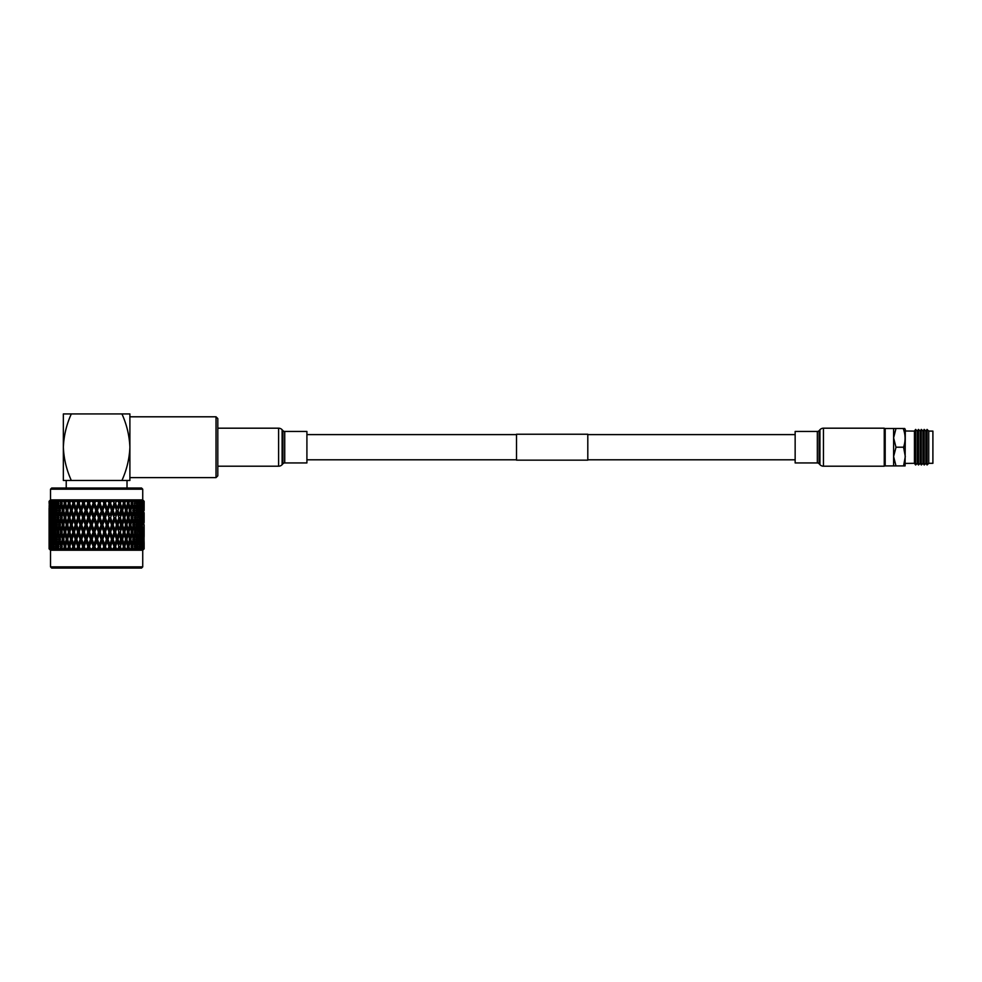 <?xml version="1.0" encoding="UTF-8"?>
<svg xmlns="http://www.w3.org/2000/svg" width="982" height="982" viewBox="0 0 982 982"><rect width="100%" height="100%" fill="white"/><g stroke="black" fill="none" stroke-linecap="round" stroke-linejoin="round"><path stroke-width="1.47" d="M587.801 460.153L587.801 434.24L516.507 434.24L516.507 460.153L587.801 460.153M903.575 465.91L905.306 456.556L903.575 447.203C905.686 440.918 905.564 434.682 903.219 428.496L904.692 428.496L905.306 429.539L905.097 465.91L895.989 465.91L893.608 456.556L893.608 428.496L885.187 428.496L885.187 465.91L893.608 465.91L893.608 456.556L895.989 447.313L893.608 437.849L895.989 428.496L893.608 428.496M928.739 431.098L928.739 463.308L927.069 464.977L927.069 429.429L928.739 431.098L932.9 431.098L932.9 463.308L928.739 463.308M927.069 429.429L925.879 431.098L925.879 463.308L927.069 464.977M925.879 431.098L924.197 429.429L924.197 464.977L925.879 463.308M924.197 429.429L923.019 431.098L923.019 463.308L924.197 464.977M923.019 431.098L921.337 429.429L921.337 464.977L923.019 463.308M921.337 429.429L920.159 431.098L920.159 463.308L921.337 464.977M920.159 431.098L918.477 429.429L918.477 464.977L920.159 463.308M918.477 429.429L917.298 431.098L917.298 463.308L918.477 464.977M917.298 431.098L915.617 429.429L915.617 464.977L917.298 463.308M915.617 429.429L914.438 431.098L914.438 463.308L915.617 464.977M914.438 431.098L905.306 431M914.438 463.308L905.306 463.406M884.254 464.977L885.187 465.91M884.254 429.429L885.187 428.496M903.575 447.203L895.989 447.203M893.608 465.91L895.989 465.91M903.219 428.496L895.989 428.496M217.808 466.205L278.606 466.205A4.75 4.75 0 0 0 282.116 464.658L282.976 463.725L282.976 430.681L282.116 429.748A4.75 4.75 0 0 0 278.606 428.189L217.808 428.189M282.976 463.725A2.381 2.381 0 0 1 284.731 462.939L284.731 431.454A2.381 2.381 0 0 1 282.976 430.681M284.731 462.939L306.912 462.939L306.912 431.454L284.731 431.454M216.028 416.798L217.808 418.577L217.808 475.828L216.028 477.608L216.028 416.798L129.894 416.798M127.022 488.005L127.022 480.468L66.224 480.468L66.224 488.005M96.629 488.005L141.543 488.005L142.734 489.196L50.512 489.196L51.702 488.005L96.629 488.005M142.734 566.872L141.543 568.062L51.702 568.062L50.512 566.872L142.734 566.872L142.734 550.239L144.145 548.828L144.145 542.518M51.113 503.275L49.64 503.275L49.395 508.21L49.1 501.311L50.512 499.887L142.734 499.887L142.734 489.196M96.629 501.311L97.721 501.311L98.016 499.948L98.458 503.275L96.629 508.21L94.788 503.275L95.524 501.311L96.629 501.311M96.629 508.21L96.629 510.456L100.409 499.948L100.851 501.311L100.409 499.948L99.28 501.188L98.016 499.948L99.28 501.188L99.207 503.275L98.458 503.275M100.409 499.948L100.851 501.311L103.036 501.311L103.171 499.948L103.036 501.311L103.171 499.948L104.571 501.188L103.171 499.948L104.35 503.275L101.944 508.21L101.797 510.456L104.571 501.188L105.528 499.948L106.117 501.311L105.528 499.948M107.198 508.21L105.405 503.275L106.117 501.311L108.266 501.311L108.977 503.275L106.891 510.456L108.977 503.275M109.775 505.521L111.531 510.456L109.775 515.403L108.008 510.456L109.775 505.521L108.253 499.948L109.751 501.188L110.549 499.948L111.273 501.311L110.549 499.948L109.751 501.188L108.253 499.948L108.266 501.311M109.751 501.188L109.407 503.275L110.549 499.948L111.273 501.311L113.36 501.311L114.035 503.275L111.874 510.456L114.035 503.275M120.847 509.363L119.608 515.403L117.987 510.456L119.608 505.521L121.191 510.456L118.957 503.275L117.239 508.21L115.581 503.275L116.244 501.311L115.385 499.948L114.771 501.188L113.176 499.948L113.36 501.311M116.244 501.311L118.233 501.311L117.901 499.948L118.871 503.275M119.559 501.188L117.901 499.948L119.559 501.188L119.988 499.948L118.957 503.275L120.172 500.182M120.97 501.311L122.836 501.311L123.437 503.275L121.903 508.21L120.344 503.275L120.97 501.311L119.988 499.948M125.377 501.311L127.108 501.311L127.66 503.275L126.248 508.21L124.8 503.275L125.377 501.311L124.297 499.948L124.063 501.188L122.357 499.948L122.836 501.311M129.44 501.311L130.999 501.311L131.502 503.275L130.225 508.21L128.912 503.275L129.44 501.311L128.261 499.948L128.212 501.188L126.482 499.948L127.108 501.311M133.086 501.311L134.46 501.311L134.89 503.275L133.773 508.21L132.607 503.275L133.086 501.311L131.834 499.948L131.981 501.188L130.238 499.948L130.999 501.311M136.265 501.311L137.443 501.311L137.811 503.275L136.866 508.21L136.265 501.311L134.951 499.948L135.295 501.188L133.564 499.948L134.46 501.311M138.953 501.311L139.91 501.311L140.205 503.275L139.444 508.21L138.953 501.311L137.59 499.948L138.118 501.188L136.437 499.948L137.443 501.311M139.714 499.948L141.101 501.311L139.714 499.948L140.426 501.188L138.793 499.948L139.91 501.311M141.482 508.21L141.101 501.311L141.838 501.311L142.046 503.275L141.003 509.02M142.697 501.311L142.955 508.21L142.697 501.311L140.635 499.948L141.838 501.311M143.716 501.311L143.851 508.21L143.716 501.311L141.911 499.948L143.188 501.311M142.758 499.948L143.961 501.311M144.145 507.215L144.145 501.311L142.734 499.887M130.238 499.948L131.981 501.188L131.048 503.275L132.607 503.275M126.482 499.948L128.212 501.188L127.378 503.275L128.912 503.275M122.357 499.948L124.063 501.188L123.339 503.275L124.8 503.275M114.808 505.521L116.49 510.456L114.808 515.403L113.102 510.456L114.808 505.521L113.176 499.948L114.771 501.188L115.569 500.231M50.512 566.872L50.512 550.239L142.734 550.239M50.475 550.19L49.112 548.828L49.1 541.524L49.112 548.828L50.475 550.19L49.174 548.717L50.634 550.19L49.775 548.717L51.359 550.19L50.094 548.828L51.911 550.19L50.954 548.717L52.66 550.19L51.457 548.828L53.482 550.19L52.721 548.717L54.513 550.19L53.396 548.828L55.593 550.19L55.029 548.717L56.882 550.19L55.888 548.828L58.22 550.19L57.864 548.717L59.767 550.19L58.883 548.828L61.326 550.19L61.191 548.717L63.106 550.19L62.345 548.828L63.707 548.828L64.873 550.19L64.959 548.717L66.874 550.19L66.248 548.828L67.746 548.828L68.826 550.19L69.121 548.717L71.011 550.19L70.532 548.828L72.152 548.828L73.134 550.19L73.638 548.717L75.479 550.19L75.148 548.828L76.866 548.828L77.725 550.19L78.437 548.717L80.205 550.19L80.033 548.828L81.837 548.828L82.562 550.19L83.47 548.717L85.139 550.19L85.115 548.828L86.981 548.828L87.57 550.19L88.662 548.717L90.221 550.19L90.356 548.828L92.247 548.828L92.701 550.19L93.953 548.717L95.377 550.19L95.671 548.828L97.574 548.828L97.869 550.19L99.243 548.828L100.545 550.19L100.999 548.828L102.889 548.828L103.024 550.19L104.546 548.828L105.675 550.19L106.265 548.828L108.13 548.828L108.106 550.19L109.739 548.828L110.684 550.19L111.42 548.828L113.212 548.828L113.04 550.19L114.771 548.828L115.52 550.19L116.379 548.828L118.098 548.828L117.766 550.19L119.571 548.828L120.111 550.19L121.093 548.828L122.713 548.828L122.234 550.19L124.088 548.828L124.419 550.19L125.303 549.073M124.125 544.212L122.615 539.265L124.125 534.318L125.598 539.265L123.339 546.471L124.8 546.471L125.5 548.828L126.997 548.828L126.371 550.19L128.261 548.828L128.372 550.19L129.55 548.828L130.901 548.828L130.14 550.19L132.03 548.828L131.919 550.19L133.036 548.975M135.381 544.212L134.288 539.265L135.381 534.318L136.412 539.265L134.276 546.471L135.86 546.471L136.351 548.828L135.025 550.19L136.351 548.828L137.357 548.828L136.363 550.19L138.192 548.828L137.652 550.19L139.014 548.828L139.849 548.828L138.744 550.19L140.512 548.828L139.763 550.19L141.15 548.828L140.586 550.19L142.28 548.828L141.334 550.19L143.47 548.828L142.341 550.19L143.949 548.828L142.611 550.19L144.072 548.828L142.771 550.19L144.133 548.828L142.771 550.19M141.285 549.638L140.586 550.19M144.133 548.828L144.109 546.471L144.145 548.828M132.054 544.212L130.815 539.265L132.054 534.318L133.257 539.265L131.048 546.471L132.607 546.471L133.171 548.828L134.362 548.828L133.478 550.19L135.406 548.828L135.025 550.19M95.671 548.828L94.788 546.471L96.629 541.524L98.458 546.471L97.574 548.828M96.629 537.007L94.788 532.06L96.629 527.125L98.458 532.06L96.629 539.265L106.891 510.456L108.008 510.456M96.629 522.608L94.788 517.661L96.629 512.714L98.458 517.661L96.629 524.867L101.797 510.456L102.779 510.456L104.583 505.521L106.387 510.456L104.583 515.403L102.779 510.456M126.543 549.576L124.284 549.478M52.66 550.19L51.96 549.638M73.085 500.182L74.288 503.275L72.054 510.456L74.288 503.275L72.913 503.275L71.342 508.21L72.067 510.456L73.638 505.521L75.258 510.456L73.638 515.403L72.054 510.456L70.63 510.456L69.121 515.403L67.648 510.456L69.121 505.521L70.63 510.456M144.133 510.456L144.145 501.311M144.023 503.275L144.133 505.902M144.145 536.025L144.133 524.867M144.145 521.626L144.145 513.709M143.753 510.456L143.47 515.403L143.47 505.521L143.937 510.456M144.023 517.661L143.851 512.714L144.109 517.661M144.121 522.657L144.121 512.665M144.121 537.056L144.145 528.107M141.629 510.456L143.139 510.456M142.132 517.661L143.605 517.661M143.753 524.867L143.47 519.92L143.937 524.867M144.023 532.06L143.851 537.007L144.109 532.06M143.728 548.828L144.121 541.475M144.072 534.318L144.072 544.212L143.949 534.134M142.955 512.714L142.955 522.608L142.611 512.138M142.292 505.521L142.292 515.403L141.874 504.834M140.193 510.456L141.752 510.456M142.292 515.403L141.874 516.102M140.978 517.661L142.513 517.661M141.629 524.867L143.139 524.867M142.132 532.06L143.605 532.06M143.753 539.265L143.47 544.212L143.47 534.318L143.937 539.265M144.023 546.471L143.949 548.828M142.955 527.125L142.955 537.007L142.611 526.548M142.292 519.92L142.292 529.801L141.874 519.232M141.482 512.714L141.482 522.608L141.003 511.904M140.524 505.521L141.199 510.456L140.524 515.403L140.009 504.601M139.444 508.21L138.867 509.241M138.216 510.456L139.8 510.456M140.524 515.403L140.009 516.336M139.272 517.661L140.843 517.661M141.482 522.608L141.003 523.431M140.193 524.867L141.752 524.867M142.292 529.801L141.874 530.501M140.978 532.06L142.513 532.06M141.629 539.265L143.139 539.265M142.132 546.471L143.605 546.471M142.734 548.828L142.955 541.524L143.163 548.828M142.292 534.318L142.292 544.212L141.874 533.619M141.482 527.125L141.482 537.007L141.003 526.315M140.524 519.92L141.199 524.867L140.524 529.801L140.009 518.999M139.444 512.714L140.205 517.661L139.444 522.608L138.867 511.683M138.216 505.521L139.076 510.456L138.216 515.403L137.296 510.456L138.216 505.521L137.603 504.38M136.866 508.21L135.712 510.456L137.296 510.456M138.216 515.403L137.603 516.557M137.026 517.661L138.609 517.661M139.444 522.608L138.867 523.652M138.216 524.867L139.8 524.867M140.524 529.801L140.009 530.734M139.272 532.06L140.843 532.06M141.482 537.007L141.003 537.817M140.193 539.265L141.752 539.265M142.292 544.212L141.874 544.912M140.978 546.471L142.513 546.471M141.15 548.828L141.482 541.524L141.789 548.828M140.524 534.318L141.199 539.265L140.524 544.212L140.009 533.398M139.444 527.125L140.205 532.06L139.444 537.007L138.867 526.082M138.216 519.92L139.076 524.867L138.216 529.801L137.296 524.867L138.216 519.92L137.603 518.778M136.866 512.714L137.811 517.661L136.866 522.608L135.86 517.661L136.866 512.714L135.712 510.456M135.381 505.521L136.412 510.456L135.381 515.403L134.288 510.456L135.381 505.521L134.276 503.275L135.86 503.275M133.773 508.21L132.717 510.456L134.288 510.456M135.381 515.403L134.276 517.661L135.86 517.661M136.866 522.608L135.712 524.867L137.296 524.867M138.216 529.801L137.603 530.955M137.026 532.06L138.609 532.06M139.444 537.007L138.867 538.05M138.216 539.265L139.8 539.265M140.524 544.212L140.009 545.133M139.272 546.471L140.843 546.471M141.482 541.524L141.003 540.714M142.292 548.717L141.874 548.03M139.014 548.828L139.444 541.524L139.849 548.828M138.216 534.318L139.076 539.265L138.216 544.212L137.296 539.265L138.216 534.318L137.603 533.165M136.866 527.125L137.811 532.06L136.866 537.007L135.86 532.06L136.866 527.125L135.712 524.867M135.381 519.92L136.412 524.867L135.381 529.801L134.288 524.867L135.381 519.92L134.276 517.661M133.773 512.714L134.89 517.661L133.773 522.608L132.607 517.661L133.773 512.714L132.717 510.456M132.054 505.521L133.257 510.456L132.054 515.403L130.815 510.456L132.054 505.521L131.048 503.275M130.225 508.21L129.268 510.456L130.815 510.456M132.054 515.403L131.048 517.661L132.607 517.661M133.773 522.608L132.717 524.867L134.288 524.867M135.381 529.801L134.276 532.06L135.86 532.06M136.866 537.007L135.712 539.265L137.296 539.265M138.216 544.212L137.603 545.366M137.026 546.471L138.609 546.471M139.444 541.524L138.867 540.481M140.524 548.717L140.009 547.796M135.86 546.471L136.866 541.524L137.357 548.828M133.773 527.125L134.89 532.06L133.773 537.007L132.607 532.06L133.773 527.125L132.717 524.867M132.054 519.92L133.257 524.867L132.054 529.801L130.815 524.867L132.054 519.92L131.048 517.661M130.225 512.714L131.502 517.661L130.225 522.608L128.912 517.661L130.225 512.714L129.268 510.456M128.286 505.521L129.636 510.456L128.286 515.403L126.899 510.456L128.286 505.521L127.378 503.275M126.248 508.21L125.401 510.456L126.899 510.456M128.286 515.403L127.378 517.661L128.912 517.661M130.225 522.608L129.268 524.867L130.815 524.867M132.054 529.801L131.048 532.06L132.607 532.06M133.773 537.007L132.717 539.265L134.288 539.265M135.381 534.318L134.276 532.06M136.866 541.524L135.712 539.265M138.216 548.717L137.603 547.575M132.607 546.471L133.773 541.524L134.89 546.471L134.362 548.828M130.225 527.125L131.502 532.06L130.225 537.007L128.912 532.06L130.225 527.125L129.268 524.867M128.286 519.92L129.636 524.867L128.286 529.801L126.899 524.867L128.286 519.92L127.378 517.661M126.248 512.714L127.66 517.661L126.248 522.608L124.8 517.661L126.248 512.714L125.401 510.456M124.125 505.521L125.598 510.456L124.125 515.403L122.615 510.456L124.125 505.521L123.339 503.275M121.903 508.21L121.179 510.456L122.615 510.456M124.125 515.403L123.339 517.661L124.8 517.661M126.248 522.608L125.401 524.867L126.899 524.867M128.286 529.801L127.378 532.06L128.912 532.06M130.225 537.007L129.268 539.265L130.815 539.265M132.054 534.318L131.048 532.06M133.773 541.524L132.717 539.265M135.381 548.717L134.276 546.471M129.55 548.828L128.912 546.471L130.225 541.524L131.502 546.471L130.901 548.828M128.286 534.318L129.636 539.265L128.286 544.212L126.899 539.265L128.286 534.318L127.378 532.06M126.248 527.125L127.66 532.06L126.248 537.007L124.8 532.06L126.248 527.125L125.401 524.867M124.125 519.92L125.598 524.867L124.125 529.801L122.615 524.867L124.125 519.92L123.339 517.661M121.903 512.714L123.437 517.661L121.903 522.608L120.344 517.661L121.903 512.714L121.179 510.456M121.191 510.456L120.847 511.561M117.239 508.21L118.957 503.275L120.344 503.275M114.808 515.403L116.649 510.456L117.987 510.456M119.608 505.521L117.901 499.948M119.608 515.403L120.761 511.831M117.239 522.608L115.581 517.661L117.239 512.714L118.871 517.661L116.649 524.867L118.957 517.661L120.344 517.661M121.903 522.608L121.179 524.867L122.615 524.867M124.125 529.801L123.339 532.06L124.8 532.06M126.248 537.007L125.401 539.265L126.899 539.265M128.286 544.212L127.378 546.471L128.912 546.471M130.225 541.524L129.268 539.265M132.054 548.717L131.048 546.471M124.8 546.471L126.248 541.524L127.66 546.471L126.997 548.828M121.903 527.125L123.437 532.06L121.903 537.007L120.344 532.06L121.903 527.125L121.179 524.867M120.847 523.762L119.608 529.801L117.987 524.867L119.608 519.92L120.847 525.959M109.775 515.403L111.874 510.456L113.102 510.456M117.239 512.714L116.49 510.456M112.316 522.608L110.585 517.661L112.316 512.714L114.035 517.661L111.874 524.867L114.293 517.661L115.581 517.661M119.608 519.92L118.871 517.661M114.808 529.801L113.102 524.867L114.808 519.92L116.49 524.867L114.293 532.06L116.649 524.867L117.987 524.867M119.608 529.801L120.761 526.229M117.239 537.007L115.581 532.06L117.239 527.125L118.871 532.06L116.649 539.265L118.957 532.06L120.344 532.06M121.903 537.007L121.179 539.265L122.615 539.265M124.125 534.318L123.339 532.06M126.248 541.524L125.401 539.265M128.286 548.717L127.378 546.471M121.093 548.828L120.344 546.471L121.903 541.524L123.437 546.471L122.713 548.828M120.847 538.148L119.608 544.212L117.987 539.265L119.608 534.318L120.847 540.382M112.316 512.714L111.531 510.456M107.198 522.608L105.405 517.661L107.198 512.714L108.977 517.661L106.891 524.867L109.407 517.661L110.585 517.661M114.808 519.92L114.035 517.661M109.775 529.801L108.008 524.867L109.775 519.92L111.531 524.867L109.407 532.06L111.874 524.867L113.102 524.867M117.239 527.125L116.49 524.867M112.316 537.007L110.585 532.06L112.316 527.125L114.035 532.06L111.874 539.265L114.293 532.06L115.581 532.06M119.608 534.318L118.871 532.06M114.808 544.212L113.102 539.265L114.808 534.318L116.49 539.265L114.293 546.471L116.649 539.265L117.987 539.265M119.608 544.212L120.761 540.64M117.766 550.19L118.957 546.471L120.344 546.471M121.903 541.524L121.179 539.265M124.125 548.717L123.339 546.471M116.379 548.828L115.581 546.471L117.239 541.524L118.871 546.471L118.098 548.828M104.583 505.521L104.35 503.275L105.405 503.275M104.583 515.403L104.35 517.661L105.405 517.661M107.198 512.714L106.387 510.456M109.775 519.92L108.977 517.661M104.583 529.801L102.779 524.867L104.583 519.92L106.387 524.867L104.35 532.06L106.891 524.867L108.008 524.867M112.316 527.125L111.531 524.867M107.198 537.007L105.405 532.06L107.198 527.125L108.977 532.06L106.891 539.265L109.407 532.06L110.585 532.06M114.808 534.318L114.035 532.06M109.775 544.212L108.008 539.265L109.775 534.318L111.531 539.265L109.407 546.471L111.874 539.265L113.102 539.265M117.239 541.524L116.49 539.265M113.04 550.19L114.293 546.471L115.581 546.471M119.608 548.717L118.871 546.471M111.42 548.828L110.585 546.471L112.316 541.524L114.035 546.471L113.212 548.828M101.944 512.714L103.761 517.661L101.944 522.608L100.127 517.661L101.944 512.714L101.797 510.456L99.292 515.403L97.464 510.456L99.292 505.521L101.109 510.456M93.953 515.403L92.136 510.456L93.953 505.521L95.782 510.456L93.953 515.403L94.039 517.661L96.629 510.456L97.464 510.456M99.292 505.521L99.207 503.275L100.127 503.275L100.851 501.311M99.292 515.403L99.207 517.661L100.127 517.661M101.944 522.608L101.797 524.867L102.779 524.867M104.583 519.92L103.761 517.661M107.198 527.125L106.387 524.867M101.944 537.007L100.127 532.06L101.944 527.125L103.761 532.06L101.797 539.265L104.35 532.06L105.405 532.06M109.775 534.318L108.977 532.06M104.583 544.212L102.779 539.265L104.583 534.318L106.387 539.265L104.35 546.471L106.891 539.265L108.008 539.265M112.316 541.524L111.531 539.265M108.106 550.19L109.407 546.471L110.585 546.471M114.808 548.717L114.035 546.471M106.265 548.828L105.405 546.471L107.198 541.524L108.977 546.471L108.13 548.828M99.292 519.92L101.109 524.867L99.292 529.801L97.464 524.867L99.292 519.92L99.207 517.661L98.458 517.661M91.301 508.21L91.449 510.456L94.039 503.275L93.13 503.275L91.301 508.21L89.485 503.275L90.209 501.311L92.406 501.311L93.13 503.275M88.662 515.403L86.87 510.456L88.662 505.521L90.479 510.456L88.662 515.403L88.896 517.661L91.449 510.456L92.136 510.456M93.953 505.521L95.229 499.948L95.524 501.311M96.629 512.714L96.629 510.456L95.782 510.456M91.301 522.608L89.485 517.661L91.301 512.714L93.13 517.661L91.301 522.608L91.449 524.867L94.039 517.661L94.788 517.661M93.953 529.801L92.136 524.867L93.953 519.92L95.782 524.867L93.953 529.801L94.039 532.06L96.629 524.867L97.464 524.867M99.292 529.801L99.207 532.06L100.127 532.06M101.944 527.125L101.797 524.867L101.109 524.867M104.583 534.318L103.761 532.06M99.292 544.212L97.464 539.265L99.292 534.318L101.109 539.265L99.207 546.471L101.797 539.265L102.779 539.265M107.198 541.524L106.387 539.265M103.024 550.19L104.35 546.471L105.405 546.471M109.775 548.717L108.977 546.471M100.999 548.828L100.127 546.471L101.944 541.524L103.761 546.471L102.889 548.828M86.048 508.21L86.355 510.456L88.896 503.275L87.84 503.275L86.048 508.21L84.268 503.275L84.98 501.311L87.128 501.311L87.84 503.275M83.47 515.403L81.715 510.456L83.47 505.521L85.238 510.456L83.47 515.403L83.838 517.661L86.87 510.456M88.662 505.521L90.209 501.311L90.074 499.948L88.687 501.188L90.074 499.948M91.301 512.714L91.449 510.456L90.479 510.456M86.048 522.608L84.268 517.661L86.048 512.714L87.84 517.661L86.048 522.608L86.355 524.867L89.485 517.661M93.953 519.92L94.039 517.661L93.13 517.661M88.662 529.801L86.87 524.867L88.662 519.92L90.479 524.867L88.662 529.801L88.896 532.06L91.449 524.867L92.136 524.867M96.629 527.125L96.629 524.867L95.782 524.867M91.301 537.007L89.485 532.06L91.301 527.125L93.13 532.06L91.301 537.007L91.449 539.265L94.039 532.06L94.788 532.06M99.292 534.318L99.207 532.06L98.458 532.06M93.953 544.212L92.136 539.265L93.953 534.318L95.794 539.265L93.953 544.212L94.039 546.471L96.629 539.265L97.464 539.265M101.944 541.524L101.797 539.265L101.109 539.265M97.869 550.19L99.207 546.471L100.127 546.471M104.583 548.717L103.761 546.471M80.929 508.21L81.383 510.456L83.838 503.275L82.672 503.275L80.929 508.21L79.211 503.275L79.886 501.311L81.972 501.311L82.672 503.275M78.437 515.403L76.756 510.456L78.437 505.521L80.143 510.456L78.437 515.403L78.953 517.661L81.715 510.456M83.47 505.521L84.992 499.948L83.495 501.188L84.992 499.948L84.98 501.311M86.048 512.714L86.355 510.456L85.238 510.456M80.929 522.608L79.211 517.661L80.929 512.714L82.672 517.661L80.929 522.608L81.383 524.867L84.268 517.661M88.662 519.92L88.896 517.661L87.84 517.661M83.47 529.801L81.715 524.867L83.47 519.92L85.238 524.867L83.47 529.801L83.838 532.06L86.87 524.867M91.301 527.125L91.449 524.867L90.479 524.867M86.048 537.007L84.268 532.06L86.048 527.125L87.84 532.06L86.048 537.007L86.355 539.265L89.485 532.06M93.953 534.318L94.039 532.06L93.13 532.06M88.662 544.212L86.87 539.265L88.662 534.318L90.479 539.265L88.662 544.212L88.896 546.471L91.449 539.265L92.136 539.265M96.629 541.524L96.629 539.265L95.794 539.265M92.701 550.19L94.039 546.471L94.788 546.471M99.292 548.717L99.207 546.471L98.458 546.471M90.356 548.828L89.485 546.471L91.301 541.524L93.13 546.471L92.247 548.828M76.007 508.21L76.596 510.456L78.953 503.275L77.664 503.275L76.007 508.21L74.374 503.275L75.013 501.311L77.001 501.311L77.664 503.275M73.638 515.403L74.288 517.661L76.756 510.456M78.437 505.521L80.07 499.948L78.474 501.188L80.07 499.948L79.886 501.311M80.929 512.714L81.383 510.456L80.143 510.456M76.007 522.608L74.374 517.661L76.007 512.714L77.664 517.661L76.007 522.608L76.596 524.867L79.211 517.661M83.47 519.92L83.838 517.661L82.672 517.661M78.437 529.801L76.756 524.867L78.437 519.92L80.143 524.867L78.437 529.801L78.953 532.06L81.715 524.867M86.048 527.125L86.355 524.867L85.238 524.867M80.929 537.007L79.211 532.06L80.929 527.125L82.672 532.06L80.929 537.007L81.383 539.265L84.268 532.06M88.662 534.318L88.896 532.06L87.84 532.06M83.47 544.212L81.715 539.265L83.47 534.318L85.238 539.265L83.47 544.212L83.838 546.471L86.87 539.265M91.301 541.524L91.449 539.265L90.479 539.265M87.57 550.19L89.485 546.471M93.953 548.717L94.039 546.471L93.13 546.471M85.115 548.828L84.268 546.471L86.048 541.524L87.84 546.471L86.981 548.828M72.398 523.762L74.288 517.661L72.054 510.456L71.342 512.714L72.913 517.661L71.342 522.608L69.808 517.661L71.342 512.714M76.007 512.714L76.596 510.456L75.258 510.456M73.638 519.92L75.258 524.867L73.638 529.801L72.054 524.867L74.374 517.661M78.437 519.92L78.953 517.661L77.664 517.661M73.638 529.801L74.288 532.06L76.756 524.867M80.929 527.125L81.383 524.867L80.143 524.867M76.007 537.007L74.374 532.06L76.007 527.125L77.664 532.06L76.007 537.007L76.596 539.265L79.211 532.06M83.47 534.318L83.838 532.06L82.672 532.06M78.437 544.212L76.756 539.265L78.437 534.318L80.143 539.265L78.437 544.212L78.953 546.471L81.715 539.265M86.048 541.524L86.355 539.265L85.238 539.265M82.562 550.19L84.268 546.471M88.662 548.717L88.896 546.471L87.84 546.471M80.033 548.828L79.211 546.471L80.929 541.524L82.672 546.471L81.837 548.828M72.398 538.148L74.288 532.06L72.054 524.867L72.484 523.492M69.121 505.521L69.906 503.275L68.445 503.275L66.997 508.21L67.844 510.456L66.346 510.456L64.959 515.403L63.609 510.456L64.959 505.521L66.346 510.456M69.121 515.403L69.906 517.661L68.445 517.661L66.997 522.608L65.585 517.661L66.997 512.714L68.445 517.661M71.342 522.608L72.067 524.867L70.63 524.867L69.121 529.801L67.648 524.867L69.121 519.92L70.63 524.867M76.007 527.125L76.596 524.867L74.288 517.661L72.913 517.661M78.437 534.318L78.953 532.06L76.596 524.867L75.258 524.867M73.638 534.318L75.258 539.265L73.638 544.212L72.054 539.265L74.374 532.06M80.929 541.524L81.383 539.265L78.953 532.06L77.664 532.06M73.638 544.212L74.288 546.471L76.756 539.265M83.47 548.717L83.838 546.471L81.383 539.265L80.143 539.265M77.725 550.19L79.211 546.471M85.139 550.19L83.838 546.471L82.672 546.471M75.148 548.828L74.374 546.471L76.007 541.524L77.664 546.471L76.866 548.828M73.134 550.19L74.288 546.471L72.054 539.265L72.484 537.89M71.342 527.125L72.913 532.06L71.342 537.007L69.808 532.06L72.067 524.867M64.959 505.521L65.868 503.275L64.333 503.275L63.02 508.21L63.977 510.456L62.431 510.456L61.191 515.403L60 510.456L61.191 505.521L62.431 510.456M64.959 515.403L65.868 517.661L64.333 517.661L63.02 522.608L61.756 517.661L63.02 512.714L64.333 517.661M66.997 512.714L67.844 510.456M66.997 522.608L67.844 524.867L66.346 524.867L64.959 529.801L63.609 524.867L64.959 519.92L66.346 524.867M69.121 519.92L69.906 517.661M69.121 529.801L69.906 532.06L68.445 532.06L66.997 537.007L65.585 532.06L66.997 527.125L68.445 532.06M71.342 537.007L72.067 539.265L70.63 539.265L69.121 544.212L67.648 539.265L69.121 534.318L70.63 539.265M76.007 541.524L76.596 539.265L74.288 532.06L72.913 532.06M78.437 548.717L78.953 546.471L76.596 539.265L75.258 539.265M73.638 548.717L74.374 546.471M80.205 550.19L78.953 546.471L77.664 546.471M70.532 548.828L69.808 546.471L71.342 541.524L72.913 546.471L72.152 548.828M61.191 505.521L62.21 503.275L60.639 503.275L59.472 508.21L60.528 510.456L58.957 510.456L57.864 515.403L56.833 510.456L57.864 505.521L58.957 510.456M61.191 515.403L62.21 517.661L60.639 517.661L59.472 522.608L58.355 517.661L59.472 512.714L60.639 517.661M63.02 512.714L63.977 510.456M63.02 522.608L63.977 524.867L62.431 524.867L61.191 529.801L60 524.867L61.191 519.92L62.431 524.867M64.959 519.92L65.868 517.661M64.959 529.801L65.868 532.06L64.333 532.06L63.02 537.007L61.756 532.06L63.02 527.125L64.333 532.06M66.997 527.125L67.844 524.867M66.997 537.007L67.844 539.265L66.346 539.265L64.959 544.212L63.609 539.265L64.959 534.318L66.346 539.265M69.121 534.318L69.906 532.06M69.121 544.212L69.906 546.471L68.445 546.471L67.746 548.828M71.342 541.524L72.067 539.265M75.479 550.19L74.288 546.471L72.913 546.471M66.248 548.828L65.585 546.471L66.997 541.524L68.445 546.471M57.864 505.521L58.981 503.275L57.386 503.275L56.379 508.21L57.533 510.456L55.949 510.456L55.029 515.403L54.17 510.456L55.029 505.521L55.949 510.456M57.864 515.403L58.981 517.661L57.386 517.661L56.379 522.608L55.446 517.661L56.379 512.714L57.386 517.661M59.472 512.714L60.528 510.456M59.472 522.608L60.528 524.867L58.957 524.867L57.864 529.801L56.833 524.867L57.864 519.92L58.957 524.867M61.191 519.92L62.21 517.661M61.191 529.801L62.21 532.06L60.639 532.06L59.472 537.007L58.355 532.06L59.472 527.125L60.639 532.06M63.02 527.125L63.977 524.867M63.02 537.007L63.977 539.265L62.431 539.265L61.191 544.212L60 539.265L61.191 534.318L62.431 539.265M64.959 534.318L65.868 532.06M64.959 544.212L65.868 546.471L64.333 546.471L63.707 548.828M66.997 541.524L67.844 539.265M69.121 548.717L69.906 546.471M62.345 548.828L61.756 546.471L63.02 541.524L64.333 546.471M56.219 503.275L54.636 503.275L53.801 508.21L54.378 509.241M55.029 505.521L55.643 504.38M55.029 515.403L55.643 516.557M56.379 512.714L57.533 510.456M56.379 522.608L57.533 524.867L55.949 524.867L55.029 529.801L54.17 524.867L55.029 519.92L55.949 524.867M57.864 519.92L58.981 517.661M57.864 529.801L58.981 532.06L57.386 532.06L56.379 537.007L55.446 532.06L56.379 527.125L57.386 532.06M59.472 527.125L60.528 524.867M59.472 537.007L60.528 539.265L58.957 539.265L57.864 544.212L56.833 539.265L57.864 534.318L58.957 539.265M61.191 534.318L62.21 532.06M61.191 544.212L62.21 546.471L60.639 546.471L60.209 548.975M63.02 541.524L63.977 539.265M64.959 548.717L65.868 546.471M58.883 548.828L58.355 546.471L59.472 541.524L60.639 546.471M53.801 512.714L54.636 517.661L53.801 522.608L53.04 517.661L54.378 511.683M52.721 505.521L53.445 510.456L52.721 515.403L52.046 510.456L53.237 504.601M53.973 503.275L52.402 503.275L52.242 509.02M52.721 515.403L53.237 516.336M55.029 510.456L53.445 510.456M53.801 522.608L54.378 523.652M56.219 517.661L54.636 517.661M55.029 519.92L55.643 518.778M55.029 529.801L55.643 530.955M56.379 527.125L57.533 524.867M56.379 537.007L57.533 539.265L55.949 539.265L55.029 544.212L54.17 539.265L55.029 534.318L55.949 539.265M57.864 534.318L58.981 532.06M57.864 544.212L58.981 546.471L57.386 546.471L56.895 548.828M59.472 541.524L60.528 539.265M61.191 548.717L62.21 546.471M55.888 548.828L56.379 541.524L57.386 546.471M53.801 527.125L54.636 532.06L53.801 537.007L53.04 532.06L54.378 526.082M52.721 519.92L53.445 524.867L52.721 529.801L52.046 524.867L53.237 518.999M51.764 512.714L52.402 517.661L51.764 522.608L51.199 517.661L52.242 511.904M50.954 505.521L50.954 515.403L50.487 510.456L51.371 504.834M52.267 503.275L50.733 503.275L50.634 508.786M50.954 515.403L51.371 516.102M53.053 510.456L51.494 510.456M51.764 522.608L52.242 523.431M53.973 517.661L52.402 517.661M52.721 529.801L53.237 530.734M55.029 524.867L53.445 524.867M53.801 537.007L54.378 538.05M56.219 532.06L54.636 532.06M55.029 534.318L55.643 533.165M55.029 544.212L55.643 545.366M56.379 541.524L57.533 539.265M57.864 548.717L58.981 546.471M53.396 548.828L53.801 541.524L54.231 548.828M52.721 534.318L53.445 539.265L52.721 544.212L52.046 539.265L53.237 533.398M51.764 527.125L52.402 532.06L51.764 537.007L51.199 532.06L52.242 526.315M50.954 519.92L50.954 529.801L50.487 524.867L51.371 519.232M50.291 512.714L50.291 522.608L50.634 512.138M49.775 505.521L49.775 515.403L50.045 505.067M51.616 510.456L50.119 510.456M52.267 517.661L50.733 517.661M50.954 529.801L51.371 530.501M53.053 524.867L51.494 524.867M51.764 537.007L52.242 537.817M53.973 532.06L52.402 532.06M52.721 544.212L53.237 545.133M55.029 539.265L53.445 539.265M53.801 541.524L54.378 540.481M56.219 546.471L54.636 546.471M55.029 548.717L55.643 547.575M51.457 548.828L51.764 541.524L52.095 548.828M50.954 534.318L50.954 544.212L50.487 539.265L51.371 533.619M50.291 527.125L50.291 537.007L50.634 526.548M49.775 519.92L49.775 529.801L50.045 519.466M49.395 512.714L49.395 522.608L49.603 512.395M49.174 505.521L49.174 515.403L49.296 505.337M49.1 508.21L49.1 541.524M51.113 517.661L49.64 517.661M51.616 524.867L50.119 524.867M52.267 532.06L50.733 532.06M50.954 544.212L51.371 544.912M53.053 539.265L51.494 539.265M51.764 541.524L52.242 540.714M53.973 546.471L52.402 546.471M52.721 548.717L53.249 547.796M50.094 548.828L50.291 541.524L50.512 548.828L51.911 550.19M49.775 534.318L49.775 544.212L50.045 533.864M49.395 527.125L49.395 537.007L49.603 526.794M51.113 532.06L49.64 532.06M51.616 539.265L50.119 539.265M52.267 546.471L50.733 546.471M50.954 548.717L51.371 548.03M49.296 548.828L49.395 541.524L49.517 548.828M51.113 546.471L49.64 546.471M50.512 550.239L49.1 548.828L49.235 546.471M112.316 508.21L110.585 503.275L111.273 501.311M103.036 501.311L103.761 503.275M101.944 508.21L100.127 503.275M71.342 508.21L69.808 503.275L70.409 501.311L72.275 501.311L72.913 503.275M66.997 508.21L65.585 503.275L66.138 501.311L67.868 501.311L68.445 503.275M63.02 508.21L61.756 503.275L62.247 501.311L63.805 501.311L64.333 503.275M59.472 508.21L58.355 503.275L58.785 501.311L60.172 501.311L60.639 503.275M56.379 508.21L55.802 501.311L56.981 501.311L57.386 503.275M53.801 508.21L53.335 501.311L54.292 501.311L54.636 503.275M51.764 508.21L51.42 501.311L52.144 501.311L52.402 503.275M50.291 508.21L50.057 501.311L50.733 503.275M49.235 503.275L49.284 501.311L49.64 503.275M49.112 501.311L49.137 503.275M56.256 500.354L55.127 501.188L55.655 499.948L54.292 501.311M110.684 550.19L94.039 503.275L93.965 501.188L95.229 499.948L93.965 501.188L92.848 499.948L92.406 501.311M88.687 501.188L88.896 503.275L87.717 499.948L88.687 501.188L87.717 499.948L87.128 501.311M83.495 501.188L83.838 503.275L82.697 499.948L83.495 501.188L82.697 499.948L81.972 501.311M77.676 500.231L78.474 501.188L77.86 499.948L77.185 501.016M75.344 499.948L75.013 501.311L75.344 499.948L73.687 501.188L75.344 499.948L74.374 503.275M73.687 501.188L73.257 499.948L72.447 501.065M69.906 503.275L69.182 501.188L70.9 499.948L69.182 501.188L68.949 499.948L67.868 501.311M65.868 503.275L65.033 501.188L66.764 499.948L65.033 501.188L64.984 499.948L63.977 501.115M62.21 503.275L61.277 501.188L63.008 499.948L61.277 501.188L61.424 499.948L60.172 501.311M59.116 500.354L57.95 501.188L58.294 499.948L56.981 501.311L58.294 499.948M51.42 501.311L52.611 499.948L50.548 501.311M50.057 501.311L51.334 499.948L49.53 501.311M49.284 501.311L50.487 499.948M53.335 501.311L54.452 499.948L52.144 501.311M55.802 501.311L56.809 499.948M58.785 501.311L59.681 499.948M62.247 501.311L63.008 499.948M66.138 501.311L66.764 499.948M70.409 501.311L70.9 499.948M52.819 501.188L53.237 501.937M55.127 501.188L55.643 502.158M57.95 501.188L58.981 503.275M78.474 501.188L79.211 503.275M100.545 550.19L84.268 503.275M105.675 550.19L89.485 503.275M92.848 499.948L94.039 503.275L94.788 503.275M104.571 501.188L104.35 503.275L120.111 550.19M120.761 537.89L109.407 503.275L110.585 503.275M114.771 501.188L115.385 499.948M120.761 523.492L114.293 503.275L115.581 503.275M135.295 501.188L134.276 503.275M138.118 501.188L137.603 502.158M137.026 503.275L138.609 503.275M140.426 501.188L140.009 501.937M139.272 503.275L140.843 503.275M140.978 503.275L142.513 503.275M142.132 503.275L143.605 503.275M90.221 550.19L73.257 499.948M95.377 550.19L77.86 499.948M115.52 550.19L98.016 499.948M120.761 509.093L118.957 503.275M72.95 507.584L74.288 503.275M121.94 413.938L129.894 413.938L129.894 480.468L121.94 480.468C126.752 469.813 129.403 458.729 129.894 447.203C129.391 435.627 126.739 424.543 121.94 413.938L63.351 413.938L63.351 480.468L71.318 480.468C66.494 469.813 63.842 458.729 63.351 447.203C63.855 435.627 66.506 424.543 71.318 413.938M823.456 466.205L884.254 466.205L884.254 428.189L823.456 428.189L823.456 466.205A4.75 4.75 0 0 1 819.945 464.658L819.086 463.725A2.381 2.381 0 0 0 817.331 462.939L795.15 462.939L795.15 431.454L817.331 431.454L817.331 462.939M817.331 431.454A2.381 2.381 0 0 0 819.086 430.681L819.945 429.748A4.75 4.75 0 0 1 823.456 428.189M278.606 466.205L278.606 428.189M282.116 464.658L282.116 429.748M819.945 429.748L819.945 464.658M819.086 430.681L819.086 463.725M306.912 459.797L516.507 459.797M587.801 459.797L795.15 459.797M306.912 434.609L516.507 434.609M587.801 434.609L795.15 434.609M216.028 477.608L129.894 477.608M49.1 522.608L49.1 512.714M49.1 537.007L49.1 527.125M50.512 499.887L50.512 489.196"/></g></svg>
